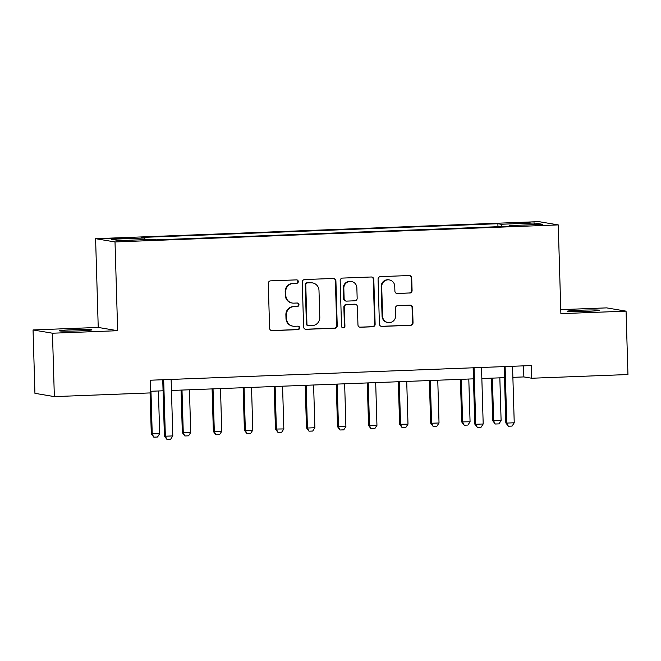 <?xml version="1.0" encoding="UTF-8"?>
<svg xmlns="http://www.w3.org/2000/svg" width="661" height="661" viewBox="0 0 661 661"><rect width="100%" height="100%" fill="white"/><g stroke="black" fill="none" stroke-linecap="round" stroke-linejoin="round"><path stroke-width="0.99" d="M298.293 281.536A1.743 1.702 99.6 0 0 296.533 279.867L270.638 280.859A2.495 2.437 99.6 0 0 268.275 283.445L269.597 328.244A2.495 2.437 99.6 0 0 272.109 330.64L298.012 329.641A1.743 1.702 99.6 0 0 298.243 326.179A1.743 1.702 99.6 0 0 297.904 326.162L294.55 326.286A7.973 7.8 99.6 0 1 286.519 318.627L286.411 314.892A7.973 7.8 99.6 0 1 293.971 306.621L297.318 306.497A1.743 1.702 99.6 0 0 297.557 303.035A1.743 1.702 99.6 0 0 297.219 303.011L293.864 303.143A7.973 7.8 99.6 0 1 285.833 295.475L285.717 291.741A7.973 7.8 99.6 0 1 293.286 283.478L296.632 283.346A1.743 1.702 99.6 0 0 298.293 281.536M292.311 303.044L291.782 302.953A7.973 7.8 99.6 0 1 285.304 295.384L285.197 291.65A7.973 7.8 99.6 0 1 292.757 283.387L296.111 283.263A1.743 1.702 99.6 0 0 296.607 279.859M271.365 330.55A2.495 2.437 99.6 0 0 271.588 330.55L297.483 329.558A1.743 1.702 99.6 0 0 297.979 326.162M292.997 326.187L292.468 326.096A7.973 7.8 99.6 0 1 285.99 318.536L285.882 314.801A7.973 7.8 99.6 0 1 293.443 306.539L296.797 306.407A1.743 1.702 99.6 0 0 297.293 303.011M580.102 310.216A16.252 0.678 -1.7 0 0 567.212 311.257A16.252 0.678 -1.7 0 0 586.819 311.339A16.252 0.678 -1.7 0 0 599.701 310.298A16.252 0.678 -1.7 0 0 580.102 310.216M72.305 329.748A16.252 0.678 -1.7 0 0 59.416 330.797A16.252 0.678 -1.7 0 0 79.023 330.88A16.252 0.678 -1.7 0 0 91.904 329.831A16.252 0.678 -1.7 0 0 72.305 329.748M520.281 222.617L513.837 223.145L516.852 223.319L530.081 222.658L520.281 222.617M409.721 293.079A2.495 2.437 99.6 0 0 412.084 290.493L411.712 277.926A2.495 2.437 99.6 0 0 409.2 275.53L380.439 276.637A2.495 2.437 99.6 0 0 378.075 279.215L379.406 324.022A2.495 2.437 99.6 0 0 381.918 326.418L410.671 325.311A2.495 2.437 99.6 0 0 413.034 322.725L412.588 307.547A2.495 2.437 99.6 0 0 410.076 305.151L397.765 305.622A2.495 2.437 99.6 0 0 395.402 308.208L395.625 315.735A6.668 6.519 99.6 0 1 387.999 322.56A6.668 6.519 99.6 0 1 382.587 316.239L381.711 286.742A6.668 6.519 99.6 0 1 389.337 279.917A6.668 6.519 99.6 0 1 394.749 286.238L394.898 291.154A2.495 2.437 99.6 0 0 397.41 293.55L409.192 292.988A2.495 2.437 99.6 0 0 411.555 290.402L411.183 277.835A2.495 2.437 99.6 0 0 409.423 275.53M560.883 313.653L626.066 311.149L627.95 374.539L531.733 378.241L531.353 365.558L150.196 380.224L150.576 392.907L54.351 396.608L52.467 333.21L117.65 330.707L115.014 241.951L558.256 224.905L560.883 313.653M335.904 280.842A2.495 2.437 99.6 0 0 333.4 278.446L304.638 279.553A2.495 2.437 99.6 0 0 302.275 282.131L303.606 326.939A2.495 2.437 99.6 0 0 306.109 329.335L334.871 328.228A2.495 2.437 99.6 0 0 337.234 325.642L335.904 280.842L335.383 280.751A2.495 2.437 99.6 0 0 333.615 278.446M342.538 278.091L371.3 276.984A2.495 2.437 99.6 0 1 373.804 279.38L375.134 324.187A2.495 2.437 99.6 0 1 372.771 326.765L360.468 327.245A2.495 2.437 99.6 0 1 357.956 324.848L357.411 306.679A2.495 2.437 99.6 0 0 354.907 304.283L346.736 304.597A2.495 2.437 99.6 0 0 344.373 307.175L344.935 326.096A1.743 1.702 99.6 0 1 342.943 327.881A1.743 1.702 99.6 0 1 341.522 326.228L340.175 280.677A2.495 2.437 99.6 0 1 342.538 278.091M117.352 238.803L129.052 238.084L114.097 238.257L107.859 238.761L117.352 238.803M115.014 241.951L95.597 238.687L538.831 221.633L558.256 224.905M497.956 226.706L497.873 223.724L141.545 237.431L144.718 237.968L111.197 239.257L119.277 240.612L152.807 239.323L155.979 239.86L512.308 226.153L509.127 225.616L509.011 226.277M497.873 223.724L501.046 224.261L534.567 222.972L542.648 224.327L509.127 225.616M117.65 330.707L98.233 327.435L33.05 329.946L52.467 333.21M33.05 329.946L34.934 393.336L54.351 396.608M626.066 311.149L606.649 307.877L560.768 309.645M98.233 327.435L95.597 238.687M512.878 377.34L523.859 376.919L531.733 378.241M150.526 391.279L163.06 390.791M171.455 390.469L473.45 378.852M481.844 378.53L504.492 377.662M523.529 365.864L523.859 376.919M144.718 237.968L145.098 239.621M501.575 226.566L501.046 224.261M534.567 222.972L533.377 224.682M305.365 329.244A2.495 2.437 99.6 0 0 305.589 329.244L334.35 328.137A2.495 2.437 99.6 0 0 336.713 325.551L335.383 280.751M307.423 282.933A1.743 1.702 99.6 0 0 305.762 284.742L306.935 324.072A1.743 1.702 99.6 0 0 308.687 325.741L312.223 325.609A7.973 7.8 99.6 0 0 319.792 317.346L318.99 290.46A7.973 7.8 99.6 0 0 310.951 282.801L306.894 282.842A1.743 1.702 99.6 0 0 305.242 284.651L305.762 284.742M308.348 325.724L307.828 325.633A1.743 1.702 99.6 0 1 306.407 323.981L305.242 284.651M312.513 282.9L311.992 282.809A7.973 7.8 99.6 0 0 310.43 282.71L310.951 282.801M306.894 282.842L310.43 282.71M359.716 327.154A2.495 2.437 99.6 0 0 359.939 327.154L372.25 326.683A2.495 2.437 99.6 0 0 374.613 324.097L373.283 279.297A2.495 2.437 99.6 0 0 371.515 276.992M355.395 304.316L354.866 304.225A2.495 2.437 99.6 0 0 354.379 304.192L346.215 304.506A2.495 2.437 99.6 0 0 343.852 307.092L344.414 326.005L344.935 326.096M342.679 327.815A1.743 1.702 99.6 0 0 344.414 326.005M356.857 287.824A6.668 6.519 99.6 0 0 351.445 281.495A6.668 6.519 99.6 0 0 343.819 288.32L344.125 298.714A2.495 2.437 99.6 0 0 346.637 301.11L354.8 300.796A2.495 2.437 99.6 0 0 357.163 298.21L356.857 287.824M351.445 281.495L350.917 281.412A6.668 6.519 99.6 0 0 343.29 288.237L343.819 288.32M346.149 301.077L345.62 300.995A2.495 2.437 99.6 0 1 343.596 298.623L343.29 288.237M396.666 293.459A2.495 2.437 99.6 0 0 396.881 293.459L409.192 292.988M389.337 279.917L388.817 279.826A6.668 6.519 99.6 0 0 381.19 286.651L381.711 286.742M387.999 322.56L387.478 322.469A6.668 6.519 99.6 0 1 382.066 316.148L381.19 286.651M381.166 326.327A2.495 2.437 99.6 0 0 381.389 326.327L410.151 325.22A2.495 2.437 99.6 0 0 412.514 322.642L412.059 307.456A2.495 2.437 99.6 0 0 410.299 305.151M150.072 392.923L151.286 433.839L159.681 433.715L158.409 390.973M159.681 433.715L157.525 437.012L153.798 437.161L151.286 433.839M150.964 391.262L152.228 433.996L153.798 437.161M163.697 380.422L162.755 380.265L164.407 436.045L165.349 436.21L163.697 380.422A2.537 2.479 99.6 0 0 163.573 379.711M162.755 380.265A2.537 2.479 99.6 0 0 162.68 379.745M171.224 379.414A2.537 2.479 99.6 0 0 171.149 380.133L172.802 435.921L170.645 439.226L166.919 439.367L164.407 436.045M166.919 439.367L165.349 436.21L172.802 435.921M181.064 390.106L182.329 432.649L183.271 432.806L190.715 432.517L189.451 389.783M190.715 432.517L188.559 435.822L184.832 435.963L182.329 432.649M181.998 390.064L183.271 432.806L184.832 435.963M212.098 388.908L213.363 431.451L221.757 431.327L220.493 388.585M221.757 431.327L219.601 434.624L215.874 434.773L213.363 431.451M213.04 388.875L214.313 431.608L215.874 434.773M243.141 387.718L244.405 430.261L245.347 430.418L252.799 430.129L251.527 387.396M252.799 430.129L250.635 433.434L246.917 433.575L244.405 430.261M244.083 387.677L245.347 430.418L246.917 433.575M274.183 386.52L275.439 429.063L283.833 428.939L282.569 386.198M283.833 428.939L281.677 432.236L277.95 432.385L275.439 429.063M275.116 386.487L276.389 429.22L277.95 432.385M305.217 385.33L306.481 427.874L307.423 428.031L314.876 427.741L313.603 385.008M314.876 427.741L312.719 431.046L308.993 431.187L306.481 427.874M306.159 385.289L307.423 428.031L308.993 431.187M336.259 384.132L337.523 426.675L345.91 426.552L344.645 383.81M345.91 426.552L343.753 429.848L340.027 429.997L337.523 426.675M337.193 384.099L338.465 426.832L340.027 429.997M367.293 382.942L368.557 425.486L369.499 425.643L376.952 425.353L375.688 382.62M376.952 425.353L374.795 428.659L371.069 428.799L368.557 425.486M368.235 382.901L369.499 425.643L371.069 428.799M398.335 381.744L399.599 424.288L407.994 424.164L406.722 381.422M407.994 424.164L405.829 427.46L402.111 427.609L399.599 424.288M399.277 381.711L400.541 424.445L402.111 427.609M429.377 380.554L430.633 423.098L431.583 423.255L439.028 422.966L437.764 380.232M439.028 422.966L436.871 426.271L433.145 426.411L430.633 423.098M430.311 380.513L431.583 423.255L433.145 426.411M460.411 379.356L461.675 421.9L470.07 421.776L468.798 379.034M470.07 421.776L467.914 425.073L464.187 425.221L461.675 421.9M461.353 379.323L462.617 422.057L464.187 425.221M474.086 368.483L473.144 368.326L474.796 424.106L475.738 424.271L474.086 368.483A2.537 2.479 99.6 0 0 473.962 367.772M473.144 368.326A2.537 2.479 99.6 0 0 473.069 367.805M481.613 367.475A2.537 2.479 99.6 0 0 481.538 368.194L483.191 423.982L481.034 427.287L477.308 427.427L474.796 424.106M477.308 427.427L475.738 424.271L483.191 423.982M491.453 378.166L492.718 420.71L501.104 420.578L499.84 377.836M501.104 420.578L498.948 423.883L495.221 424.023L492.718 420.71M492.387 378.125L493.66 420.867L495.221 424.023M505.128 367.285L504.178 367.128L505.839 422.916L506.78 423.073L505.128 367.285A2.537 2.479 99.6 0 0 505.004 366.574M504.178 367.128A2.537 2.479 99.6 0 0 504.112 366.607M512.655 366.285A2.537 2.479 99.6 0 0 512.572 367.004L514.233 422.784L512.068 426.089L508.35 426.229L505.839 422.916M508.35 426.229L506.78 423.073L514.233 422.784M114.113 238.902L114.097 238.257M119.575 238.72L119.558 238.043M292.757 283.387L293.286 283.478M285.197 291.65L285.717 291.741M285.304 295.384L285.833 295.475M296.797 306.407L297.318 306.497M293.443 306.539L293.971 306.621M285.882 314.801L286.411 314.892M285.99 318.536L286.519 318.627M297.483 329.558L298.012 329.641M271.588 330.55L272.109 330.64M296.111 283.263L296.632 283.346M336.713 325.551L337.234 325.642M334.35 328.137L334.871 328.228M305.589 329.244L306.109 329.335M306.407 323.981L306.935 324.072M373.283 279.297L373.804 279.38M374.613 324.097L375.134 324.187M372.25 326.683L372.771 326.765M359.939 327.154L360.468 327.245M354.379 304.192L354.907 304.283M346.215 304.506L346.736 304.597M343.852 307.092L344.373 307.175M343.596 298.623L344.125 298.714M396.881 293.459L397.41 293.55M382.066 316.148L382.587 316.239M412.059 307.456L412.588 307.547M412.514 322.642L413.034 322.725M410.151 325.22L410.671 325.311M381.389 326.327L381.918 326.418M411.183 277.835L411.712 277.926M411.555 290.402L412.084 290.493"/></g></svg>
